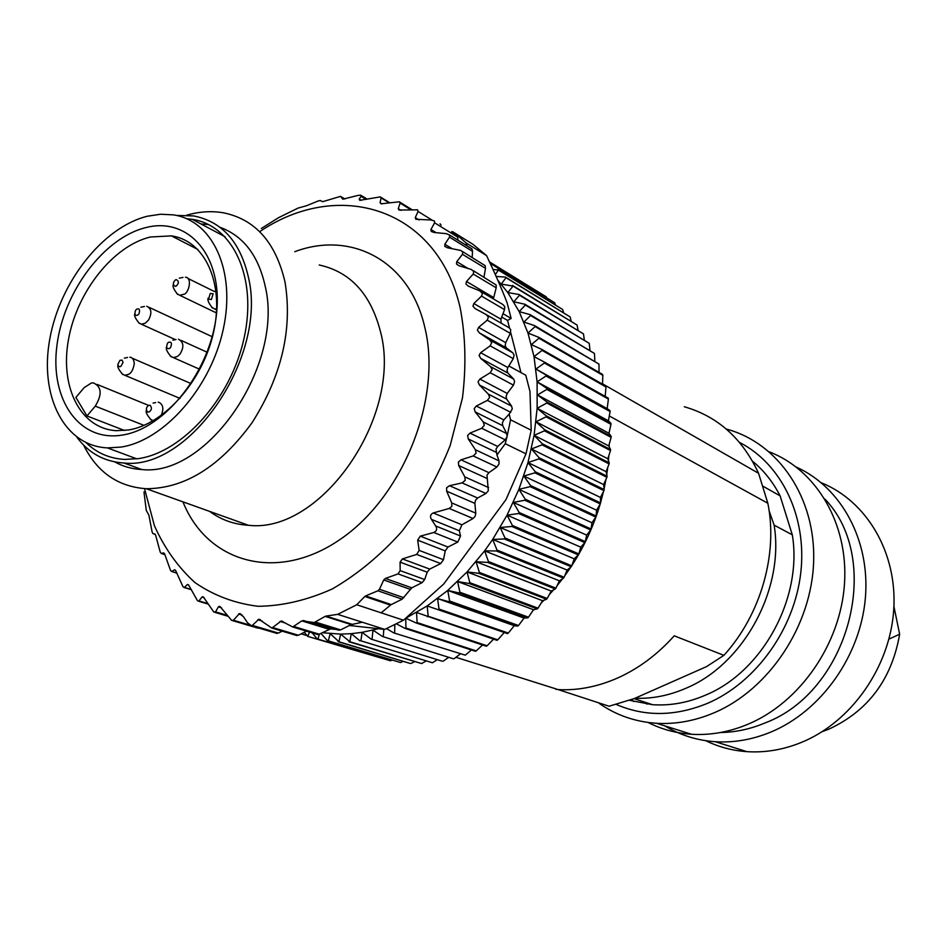 <?xml version="1.0" encoding="UTF-8"?>
<svg xmlns="http://www.w3.org/2000/svg" width="947" height="947" viewBox="0 0 947 947"><rect width="100%" height="100%" fill="white"/><g stroke="black" fill="none" stroke-linecap="round" stroke-linejoin="round"><path stroke-width="1.42" d="M322.158 632.726L340.648 634.111L351.29 633.673L362.085 632.347L377.806 628.879M406.145 618.012L427.192 605.926L447.753 590.431L467.037 571.952L484.627 550.846L492.677 539.423L507.059 515.144L518.897 489.35L527.976 462.574L534.084 435.36L537.138 408.287L537.103 381.866L534.025 356.64L527.988 333.072L519.181 311.599L507.817 292.587L497.743 280.087M508.823 365.956L525.786 375.225L529.977 391.49L531.208 430.246L510.563 419.793L509.143 414.111L512.28 408.926L511.617 406.156L488.297 394.082L479.336 384.908L478.046 381.771L479.88 379.072L490.226 372.739L492.144 369.555L490.463 366.572L480.697 358.38L479.099 355.445L480.626 352.71L490.155 345.844L491.706 342.66L489.741 339.926L479.265 332.799L477.383 330.112L478.59 327.39L487.22 320.157L488.403 317.02L486.166 314.57L475.098 308.58L472.955 306.189L473.843 303.537L481.514 296.103L482.473 293.511L479.857 290.918L468.315 286.136L465.936 284.053L466.504 281.508L473.204 274.038L473.843 271.564L471.251 269.445L458.822 265.693L456.501 264.035L456.762 261.656L462.467 254.305L462.799 251.997L460.68 250.434L447.6 247.818L444.853 246.421L444.818 244.243L449.517 237.152L449.565 235.045L446.309 233.66L434.093 232.477L431.205 231.447L430.909 229.505L434.626 222.817L434.401 220.947L431.015 219.988L415.84 219.278L415.283 217.609L418.077 211.441L417.591 209.832L399.03 210.045L398.249 208.648L400.131 203.12L399.433 201.794L381.073 203.806L380.067 202.705L381.12 197.911L380.232 196.893L359.777 200.338L359.197 199.095L361.103 196.337L366.087 199.367M475.181 411.933L502.727 425.7L506.716 433.596L507.059 436.531L505.236 443.705L525.999 453.814L505.994 499.614L443.752 583.979L403.469 620.202L381.179 612.839L390.472 605.133L364.82 596.468L365.637 595.912L391.289 604.588L402.179 599.155L411.779 587.827L422.149 582.618L424.682 579.552L427.18 572.177L429.725 569.1L440.734 563.548L443.492 559.701L445.232 550.894L447.978 547.035L457.792 542.063L460.538 536.014L459.319 530.758L461.911 524.804L473.074 518.506L475.145 516.293L475.785 513.167L451.719 502.916L446.664 491.173L446.653 487.717L449.494 485.704L462.053 482.887L465.214 480.378L464.799 476.886L458.703 465.545L458.372 462.077L461.011 459.828L473.216 455.945L476.104 453.187L475.37 449.73L468.268 438.97L467.617 435.561L469.996 433.11L481.703 428.281L484.308 425.31L483.242 421.971L475.181 411.933L474.198 408.631L476.317 406.026L487.409 400.38L489.682 397.278L488.297 394.082M364.82 596.468L356.723 604.754L337.688 614.354L384.79 629.412L349.443 625.482M451.683 231.66L456.643 234.714L466.161 242.977L486.557 255.595C494.879 273.103 501.721 288.835 507.107 302.78L511.143 318.441L507.58 320.441L509.522 328.017M510.646 332.373L520.968 372.597M360.878 640.811L432.424 662.77L360.878 640.811L362.085 632.347L371.188 639.154L442.474 661.266L371.188 639.154M320.891 633.365L327.461 640.728L328.289 640.835L330.207 633.685L338.931 641.735L340.648 634.111L349.822 641.723L351.29 633.673L360.002 640.918M372.064 638.976L372.976 630.134L382.458 636.479L453.447 658.804L382.458 636.479M383.346 636.23L383.772 629.341M386.601 628.63L393.751 632.892L465.285 655.17L393.751 632.892M394.639 632.572L394.828 624.783M396.533 623.919L405.032 628.406L475.382 651.264L476.234 650.897L405.908 628.015L405.032 628.406M405.908 628.015L405.766 618.32M405.872 618.237L416.23 623.008L486.237 646.209L487.089 645.783L417.106 622.558L416.23 623.008M417.106 622.558L416.562 612.484L496.962 640.314L497.791 639.817L428.151 616.225L427.286 616.746M428.151 616.225L427.192 605.926L507.474 633.614L427.192 605.926M437.597 598.575L448.795 601.688L517.749 626.121L514.28 625.695L437.597 598.575L439.006 609.039L438.165 609.631M447.753 590.431L459.117 592.964L527.716 617.87L524.046 618.06L447.753 590.431L449.612 601.037L448.795 601.688M457.579 581.541L469.085 583.47L537.328 608.909L533.481 609.714L457.579 581.541L459.911 592.242L459.117 592.964M467.037 571.952L478.649 573.278L546.526 599.262L542.548 600.694L467.037 571.952L469.854 582.701L469.085 583.47M476.069 561.701L487.752 562.423L555.273 588.987L551.201 591.046L476.069 561.701L479.383 572.45L478.649 573.278M484.627 550.846L496.358 550.965L563.524 578.132L559.381 580.819L484.627 550.846L488.451 561.547L487.752 562.423M492.677 539.423L504.396 538.961L571.23 566.744L567.064 570.058L492.677 539.423L497.009 550.053L496.358 550.965M500.158 527.503L511.842 526.461L578.345 554.883L574.202 558.825L500.158 527.503L505 537.991L504.396 538.961M507.059 515.144L518.648 513.523L584.832 542.607L580.748 547.153L507.059 515.144L512.398 525.455L511.842 526.461M513.31 502.407L524.792 500.241L590.668 529.977L586.667 535.114L513.31 502.407L519.157 512.493L518.648 513.523M518.897 489.35L530.225 486.651L595.817 517.074L591.946 522.78L518.897 489.35L525.242 499.187L524.792 500.241M523.798 476.045L534.925 472.849L600.256 503.946L596.539 510.196L523.798 476.045L530.616 485.586L530.225 486.651M527.976 462.574L538.867 458.893L603.949 490.653L600.445 497.447L527.976 462.574L535.256 471.76L534.925 472.849M531.409 448.985L542.039 444.865L606.897 477.288L603.63 484.58L531.409 448.985L539.151 457.803L538.867 458.893M534.084 435.36L544.43 430.826L609.087 463.912L606.08 471.665L534.084 435.36L542.264 443.764L542.039 444.865M536.002 421.77L546.028 416.858L610.495 450.571L607.785 458.762L536.002 421.77L544.584 429.725L544.43 430.826M537.138 408.287L546.81 403.02L611.123 437.36L608.743 445.942L537.138 408.287L546.111 415.769L546.028 416.858M537.517 394.958L546.81 389.395L610.981 424.339L608.957 433.276L537.517 394.958L546.845 401.942L546.81 403.02M537.103 381.866L546.005 376.03L610.069 411.554L608.424 420.823L537.103 381.866L546.774 388.329L546.81 389.395M535.943 369.07L544.418 363.021L608.4 399.089L607.157 408.631L535.943 369.07L545.91 375L546.005 376.03M496.157 276.453L505.402 277.08L505.97 277.708L501.259 284.1L513.014 286.101L507.817 292.587L519.003 294.481L519.489 295.215L513.807 301.773L524.91 304.247L525.348 305.041L519.181 311.599L530.178 314.664L530.569 315.505L523.916 322.051L534.783 325.697L535.114 326.585L527.988 333.072L538.677 337.298L538.95 338.233L531.362 344.625L541.838 349.431L542.063 350.39L534.025 356.64L544.265 362.014L544.418 363.021M495.328 274.594L498.394 270.073L562.66 309.503L563.572 312.652M492.996 269.41L498.394 270.073M490.226 263.396L554.729 302.827L555.427 304.887M304.224 632.324L307.846 636.42L309.432 632.028M312.226 632.868L317.103 638.882L390.389 660.769L317.103 638.882M317.908 639.059L319.459 634.076M525.999 453.814L531.208 430.246M505.236 443.705L496.962 454.986L496.003 449.174L497.696 446.463L505.213 439.799L507 436.804L510.563 419.793M384.79 629.412L403.469 620.202M486.557 255.595L473.038 244.362L452.595 231.672M502.999 313.694L511.143 318.441M466.161 242.977L466.847 245.675M507.58 320.441L501.732 317.056M437.277 659.657L432.424 662.77M448.7 657.313L443.326 661.113M460.088 654.081L454.3 658.579M471.393 649.973L465.285 655.17M482.556 644.99L476.234 650.897M493.553 639.166L487.089 645.783M504.242 632.584L497.791 639.817M439.006 609.039L508.29 633.058L507.474 633.614M514.28 625.695L508.29 633.058M449.612 601.037L518.542 625.505L517.749 626.121M524.046 618.06L518.542 625.505M459.911 592.242L528.473 617.195L527.716 617.87M533.481 609.714L528.473 617.195M469.854 582.701L538.062 608.175L537.328 608.909M542.548 600.694L538.062 608.175M479.383 572.45L547.224 598.48L546.526 599.262M551.201 591.046L547.224 598.48M488.451 561.547L555.936 588.158L555.273 588.987M559.381 580.819L555.936 588.158M497.009 550.053L564.152 577.256L563.524 578.132M567.064 570.058L564.152 577.256M505 537.991L571.799 565.832L571.23 566.744M574.202 558.825L571.799 565.832M512.398 525.455L578.877 553.936L578.345 554.883M580.748 547.153L578.877 553.936M519.157 512.493L585.317 541.625L584.832 542.607M586.667 535.114L585.317 541.625M525.242 499.187L591.094 528.982L590.668 529.977M591.946 522.78L591.094 528.982M530.616 485.586L596.196 516.056L595.817 517.074M596.539 510.196L596.196 516.056M535.256 471.76L600.564 502.904L600.256 503.946M600.445 497.447L600.564 502.904M539.151 457.803L604.21 489.611L603.949 490.653M603.63 484.58L604.21 489.611M542.264 443.764L607.098 476.246L606.897 477.288M606.08 471.665L607.098 476.246M544.584 429.725L609.217 462.858L609.087 463.912M607.785 458.762L609.217 462.858M546.111 415.769L610.566 449.541L610.495 450.571M608.743 445.942L610.566 449.541M546.845 401.942L611.146 436.342L611.123 437.36M608.957 433.276L611.146 436.342M546.774 388.329L610.945 423.321L610.981 424.339M608.424 420.823L610.945 423.321M545.91 375L609.975 410.572L610.069 411.554M607.157 408.631L609.975 410.572M544.265 362.014L608.246 398.131L608.4 399.089M542.063 350.39L605.985 386.992L605.192 396.402M541.838 349.431L605.772 386.056L605.985 386.992M538.95 338.233L602.848 375.32L602.493 384.186M538.677 337.298L602.564 374.42L602.848 375.32M535.114 326.585L598.989 364.122L599.049 372.372M534.783 325.697L598.989 364.122M530.569 315.505L594.456 353.456L594.846 361.02M530.178 314.664L594.456 353.456M525.348 305.041L589.271 343.359L589.934 350.189M524.91 304.247L589.271 343.359M519.489 295.215L583.47 333.889L584.323 339.89M519.003 294.481L583.47 333.889M513.014 286.101L577.078 325.058L578.049 330.183M512.481 285.414L577.078 325.058M505.97 277.708L570.13 316.925L571.124 321.092M505.402 277.08L570.13 316.925M497.791 269.504L562.66 309.503M490.001 262.923L554.729 302.827M489.552 261.94L546.715 297.796M489.54 261.917L546.36 296.908M301.193 633.851L306.544 635.461M307.846 636.42L380.978 658.011M392.022 660.118L390.389 660.769M327.461 640.728L400.569 662.545L328.289 640.835M403.197 661.337L400.569 662.545M338.091 641.687L410.169 663.445L338.931 641.735M414.49 661.669L410.986 663.48M348.958 641.758L421.628 663.563L349.822 641.723M425.854 661.113L421.628 663.563M472.151 257.454L472.565 251.346L471.89 248.824L449.505 234.974M483.976 277.104L485.48 268.309L485.089 265.61L462.479 251.547M493.375 298.897L496.204 287.817L496.121 284.964L473.275 270.664M481.36 291.806L502.869 304.496L504.763 306.639L504.538 309.61L500.927 319.186L501.129 323.176M486.45 314.724L509.214 327.816L510.717 329.84L510.267 333.344L505.734 342.66L505.189 345.691L506.42 347.975L512.848 352.817L514.091 355.125L513.274 358.653L507.852 367.554L507 370.573L507.959 373.118L513.665 379.072L514.623 381.629L513.452 385.145L507.237 393.443L506.077 396.426L506.728 399.172L511.617 406.156M502.727 425.7L502.395 422.776L503.84 419.912L509.143 414.111M391.289 604.588L390.472 605.133M473.216 455.945L496.903 467.001L499.022 463.947L499.022 460.893L496.962 454.986M496.903 467.001L488.912 472.66L486.983 475.169L488.332 490.7L485.941 493.482L477.631 498.015L475.501 500.265L474.861 503.378L475.785 513.167M356.723 604.754L381.179 612.839M362.334 622.226L351.207 624.606L340.624 629.885L330.503 628.926L319.21 634.206L316.405 634.135M306.556 631.152L298.435 635.248L295.701 635.2M282.17 631.164L278.394 633.093L275.719 633.058M257.099 627.944L258.851 628.074M261.325 228.487L278.205 217.869L298.021 208.103L306.662 205.688L318.038 201.048L320.252 200.492L322.667 201.687L340.494 196.372L342.826 199.213L357.848 195.437L360.594 195.141L361.103 196.337M441.077 225.09L440.071 223.788M434.626 222.817L457.744 237.129L456.004 234.347M457.744 237.129L457.851 240.124M451.719 502.916L451.814 506.408L449.221 508.456L433.229 512.954C430.34 514.399 429.749 516.541 431.441 519.382L435.667 525.952C437.407 528.888 436.804 531.066 433.833 532.486L420.267 536.144L417.674 540.157L419.142 550.385L416.704 554.433L402.368 558.908L400.072 562.163L400.179 570.627L398.012 573.906L385.382 578.451L383.724 579.955L379.475 589.259L377.9 590.786L365.637 595.912M337.688 614.354L326.028 616.071L352.059 624.31M143.968 491.943L146.276 510.362L148.892 515.132L152.124 532.001L152.964 533.635L154.846 534.013L155.651 535.28L160.232 552.148L161.321 553.486L163.582 552.835L164.577 553.817L170.567 570.496L171.798 571.538L174.497 569.751L175.597 570.485L183.02 586.773L184.286 587.566L187.269 584.619L188.607 584.986L197.473 600.694L198.692 601.25L201.995 597.048L203.451 597.072L213.773 611.999L215.561 611.857L218.426 606.838L219.988 606.518L231.719 620.463L233.412 620.238L249.546 625.008M351.207 624.606L325.164 616.379L314.238 622.522L301.797 620.877L292.753 626.985L281.247 620.983L271.872 628.098L258.898 619.255L251.701 625.955L247.581 622.818L243.438 616.686L239.449 613.585L233.412 620.238M325.164 616.379L326.028 616.071M259.656 231.684C338.15 178.403 436.768 207.263 460.076 307.337C465.569 335.723 466.362 365.885 462.479 397.823L450.192 445.457C437.774 476.672 421.664 505.331 401.859 531.445C380.434 555.321 357.268 574.474 332.361 588.916C307.136 600.232 282.395 606.021 258.14 606.293C234.785 603.405 213.762 595.521 195.046 582.642C178.072 567.253 164.529 548.277 154.42 525.727L144.524 488.628M609.205 444.309L609.17 446.771M608.803 455.732L608.436 460.585M607.725 467.439L606.743 474.625M605.962 479.419L604.115 488.723M603.452 491.647L600.564 502.703M600.161 504.1C593.698 525.905 584.299 546.336 571.964 565.383M570.887 567.016L564.72 575.859M562.554 578.771L557.156 585.613M553.557 589.874L549.296 594.645M544.028 600.173L541.187 602.99M534.072 609.596L532.853 610.661M602.517 383.819L758.571 473.299L767.839 503.248L609.3 415.97M609.075 706.225L634.23 698.59L706.604 666.581L723.887 655.348L674.24 635.816C657.585 654.401 638.858 668.393 618.06 677.815C598.019 686.693 578.072 690.623 558.209 689.617L609.075 706.225M767.839 503.248C778.174 553.912 760.772 614.84 723.887 655.348M758.571 473.299C742.448 438.508 717.684 416.325 684.279 406.748M209.701 511.416C220.982 519.785 233.897 524.401 248.434 525.277C320.903 534.144 403.162 415.946 380.528 331.852C370.845 294.103 350.402 271.825 319.21 264.994M556.043 689.475L556.753 689.156M186.689 215.182C199.367 211.56 211.595 210.767 223.409 212.803C255.193 219.29 275.731 242.349 285.011 282.005C292.694 328.94 281.768 375.758 252.233 422.457C220.284 466.421 184.961 488.51 146.252 488.723C117.901 486.711 97.044 472.186 83.644 445.161M219.941 227.28C243.367 235.839 258.472 255.607 265.278 286.562C284.171 365.175 207.121 477.3 141.719 469.523C131.941 469.025 122.968 466.492 114.8 461.923M200.977 223.965L208.6 224.569M176.343 215.419L193.626 215.94C222.214 221.491 240.538 242.183 248.588 278.016C267.326 357.268 189.613 470.706 124.033 463.012C104.466 461.793 88.769 453.222 76.932 437.277M769.13 510.871L774.137 525.147C784.613 589.105 743.632 664.427 685.865 688.291C668.949 695.619 652.021 698.933 635.046 698.223M186.595 218.686L192.253 219.337C232.974 225.433 257.442 277.376 244.184 337.641C231.352 397.906 183.031 452.216 138.416 458.632L124.625 459.413C109.592 458.561 96.783 453.009 86.189 442.758M774.137 525.147L792.308 534.83C802.819 597.829 762.501 671.814 705.42 695.181C687.771 702.745 670.121 705.906 652.471 704.686L629.163 700.224M792.308 534.83L780.115 495.873C773.024 482.035 763.838 470.493 752.557 461.225M762.88 486.154L780.115 495.873M615.846 704.272C644.67 716.879 675.282 716.548 707.693 703.266C755.955 682.55 794.462 629.009 800.795 572.592C807.187 516.151 781.299 463.734 739.536 442.427M726.242 429.027L727.296 429.322C778.422 443.397 815.817 497.637 813.639 561.618C811.662 625.529 769.177 689.463 714.133 712.783C694.956 720.904 675.767 724.408 656.579 723.295C634.964 721.827 615.609 715.032 598.516 702.887M769.307 451.849C816.421 469.972 848.571 523.655 844.487 583.885C840.522 644.067 799.943 702.508 747.952 724.254C729.178 732.078 710.368 735.417 691.523 734.268C675.992 733.227 661.503 729.297 648.056 722.466M631.448 699.49L633.744 701.561M824.979 499.152C883.551 559.902 849.246 691.606 764.868 723.023C750.19 729.154 735.369 732.315 720.407 732.528M647.014 704.154L645.037 702.248M796.403 467.143C841.102 487.22 870.388 540.204 865.369 598.102C860.444 655.963 821.073 711.244 770.894 732.043C752.403 739.654 733.866 742.886 715.257 741.714C696.909 740.424 680.1 735.144 664.853 725.887M821.333 482.781C866.694 501.034 897.531 552.669 893.731 609.856C890.026 666.996 851.365 722.028 801.446 742.401C783.347 749.764 765.164 752.841 746.887 751.646C732.268 750.616 718.56 746.958 705.764 740.696M822.197 731.652L828.696 729.226C868.115 710.996 891.754 679.33 899.65 634.23L888.925 639.118M893.921 606.423L899.65 634.23M185.399 277.199C192.963 277.637 188.346 293.89 183.943 294.221L179.764 295.298L176.876 293.665M175.337 279.981L176.213 279.602C178.995 280.975 179.042 283.106 176.367 285.982L175.479 286.349C172.721 284.976 172.674 282.857 175.337 279.981M210.27 293.416L213.122 293.783L211.382 299.536L208.529 299.169L210.27 293.416M216.993 308.781L214.72 308.971L211.631 307.207M158.149 402.167L158.717 402.25C163.215 404.357 164.009 408.82 161.108 415.615M148.395 405.529L150.005 405.198C152.041 407.541 151.84 409.743 149.401 411.803L147.803 412.134C145.767 409.791 145.968 407.589 148.395 405.529M153.213 420.74L150.419 419.261M129.822 357.185C132.426 357.398 133.906 359.564 134.273 363.672C133.243 369.555 131.349 373.106 128.579 374.325L124.874 375.308L122.033 373.876M119.985 360.286L122.08 360.144L123.063 362.358L120.92 366.359L119.689 366.738L118.316 366.016L117.854 364.287L119.985 360.286M146.726 306.248C151.508 308.473 152.124 313.055 148.572 319.979L145.317 323.187L141.387 324.217L138.593 322.714M136.759 309.124C139.446 308.189 140.168 309.776 138.949 313.895L137.729 315.102C135.042 316.038 134.32 314.44 135.539 310.332L136.759 309.124M169.584 348.437C166.601 349.171 165.938 347.395 167.595 343.122L168.554 342.293C171.537 341.547 172.2 343.323 170.543 347.608L169.584 348.437M178.462 339.215C183.836 342.175 184.274 347.241 179.788 354.391L177.243 356.581L173.313 357.611L170.282 356.013M147.247 216.259C102.844 227.268 59.969 282.017 49.824 338.813C39.241 395.609 63.899 445.883 107.413 447.895L120.956 447.091C164.032 440.651 210.743 387.761 223.255 329.296C236.17 270.818 212.684 220.556 173.384 214.874L160.552 214.235L147.247 216.259M145.956 227.564C188.157 216.567 222.711 255.359 216.626 312.841C211.193 370.206 165.476 428.636 122.329 435.064C79.086 442.344 49.824 399.468 56.903 345.726C63.402 292.078 103.815 237.744 145.956 227.564M128.567 429.974C164.731 424.303 203.546 379.96 213.797 331.213C224.392 282.455 204.611 240.455 171.431 235.886L150.384 236.999C113.285 245.853 77.145 291.51 68.563 339.097C59.602 386.684 80.223 428.695 116.351 430.684L128.567 429.974M86.958 415.946L75.89 397.42L84.117 387.678L91.326 383.002L93.327 382.884C101.684 386.625 102.335 394.378 95.28 406.145L86.958 415.946L124.566 430.494M449.517 237.152L472.565 251.346M452.133 248.694L444.818 244.243M462.467 254.305L485.48 268.309M468.173 268.51L456.762 261.656M473.204 274.038L496.204 287.817M493.565 297.5L466.504 281.508M481.514 296.103L504.538 309.61M500.927 319.186L473.843 303.537M487.22 320.157L510.267 333.344M505.734 342.66L478.59 327.39M479.265 332.799L506.42 347.975M512.848 352.817L489.741 339.926M490.155 345.844L513.274 358.653M507.852 367.554L480.626 352.71M480.697 358.38L507.959 373.118M513.665 379.072L490.463 366.572M490.226 372.739L513.452 385.145M507.237 393.443L479.88 379.072M479.336 384.908L506.728 399.172M487.409 400.38L510.764 412.347M503.84 419.912L476.317 406.026M506.716 433.596L483.242 421.971M481.703 428.281L505.213 439.799M497.696 446.463L469.996 433.11M468.268 438.97L496.003 452.216M499.022 460.893L475.37 449.73M402.179 599.155L377.9 590.786M488.912 472.66L461.011 459.828M458.703 465.545L486.663 478.271M488.64 487.587L464.799 476.886M462.053 482.887L485.941 493.482M477.631 498.015L449.494 485.704M446.664 491.173L474.861 503.378M449.221 508.456L473.074 518.506M461.911 524.804L433.229 512.954M431.441 519.382L459.319 530.758M460.538 536.014L435.667 525.952M433.833 532.486L457.792 542.063M447.978 547.035L420.267 536.144M417.674 540.157L445.232 550.894M443.492 559.701L419.142 550.385M416.704 554.433L440.734 563.548M429.725 569.1L402.368 558.908M400.072 562.163L427.18 572.177M424.682 579.552L400.179 570.627M398.012 573.906L422.149 582.618M411.779 587.827L385.382 578.451M383.724 579.955L410.098 589.271M403.86 597.699L379.475 589.259M340.624 629.885L315.753 622.179M313.777 622.463L338.777 630.205M330.882 628.962L303.679 620.557M301.797 620.877L329.047 629.282M319.21 634.206L294.091 626.594M279.981 621.398L285.509 623.079M298.435 635.248L273.032 627.672M257.809 619.717L262.13 621.019M278.394 633.093L252.707 625.494M238.573 613.987L242.112 615.053M218.426 606.838L221.551 607.785M215.561 611.857L227.138 615.301M201.995 597.048L204.173 597.699M199.13 600.954L207.997 603.63M187.269 584.619L188.666 585.045M184.511 587.424L191.306 589.508M174.426 569.786L175.195 570.035M171.869 571.503L177.018 573.124M161.321 553.486L165.003 554.67M152.964 533.635L155.225 534.392M341.015 196.645L344.933 198.977M361.292 200.35L359.197 199.095M381.12 197.911L389.158 202.847M382.055 203.925L380.067 202.705M400.131 203.12L410.596 209.583M401.078 210.388L398.249 208.648M418.077 211.441L431.927 220.035M419.107 219.953L415.283 217.609M436.058 232.666L430.909 229.505M294.789 251.689C351.325 230.37 409.85 260.792 424.836 327.508C442.379 398.663 402.724 497.66 339.381 539.932C276.252 582.973 207.002 562.329 182.96 501.851M95.28 406.145L144.003 425.369M314.238 622.522L339.156 630.24M303.229 620.51L330.503 628.926M292.753 626.985L317.778 634.549M281.247 620.983L282.964 621.504M271.872 628.098L297.027 635.591M258.898 619.255L260.389 619.705M251.701 625.955L276.998 633.425M239.449 613.585L240.751 613.976M232.654 620.676L258.081 628.169M219.171 606.352L220.272 606.684M214.874 612.354L227.801 616.201M202.469 596.752L203.392 597.036M198.692 601.25L208.316 604.139M187.518 584.477L188.264 584.713M184.286 587.554L191.424 589.744M174.497 569.751L175.088 569.94M171.798 571.538L177.042 573.184M361.281 195.555L367.176 199.13M381.085 197.414L389.75 202.741M400.084 202.303L411.708 209.488M455.957 657.289L558.209 689.617M146.252 488.723L248.434 525.277M124.033 463.012L141.719 469.523M634.064 698.649L652.471 704.686M656.579 723.295L691.523 734.268M715.257 741.714L746.887 751.646M824.849 730.729L823.594 730.776M225.066 236.738L192.253 219.337M182.996 277.424L179.303 278.146M173.254 284.787C172.461 286.515 173.94 289.735 177.693 294.458M216.023 291.037L214.353 291.487L187.885 278.418M208.127 298.175C207.275 300.01 208.731 303.3 212.495 308.059M155.675 402.546L153.094 403.126M146.311 410.489C145.542 412.253 147.211 415.425 151.319 420.03M127.525 357.481L124.377 358.132M117.961 365.234C117.227 366.868 118.86 369.993 122.861 374.598M144.441 306.485L140.866 307.195M134.734 314.002C134.001 315.682 135.551 318.831 139.398 323.448M166.459 347.158C165.678 348.958 167.24 352.177 171.158 356.806M172.887 340.174L176 339.511M207.109 352.225L181.031 340.375M199.509 369.188L173.313 357.611M212.164 336.694L149.105 307.349M175.313 339.594L141.387 324.217M191.093 383.582L132.213 358.215M180.013 398.415L124.874 375.308M216.638 309.894L214.72 308.971M216.449 312.948L179.764 295.298M136.806 458.869L107.413 447.895M171.431 235.886L197.947 249.523M148.537 405.375L97.008 384.387"/></g></svg>
